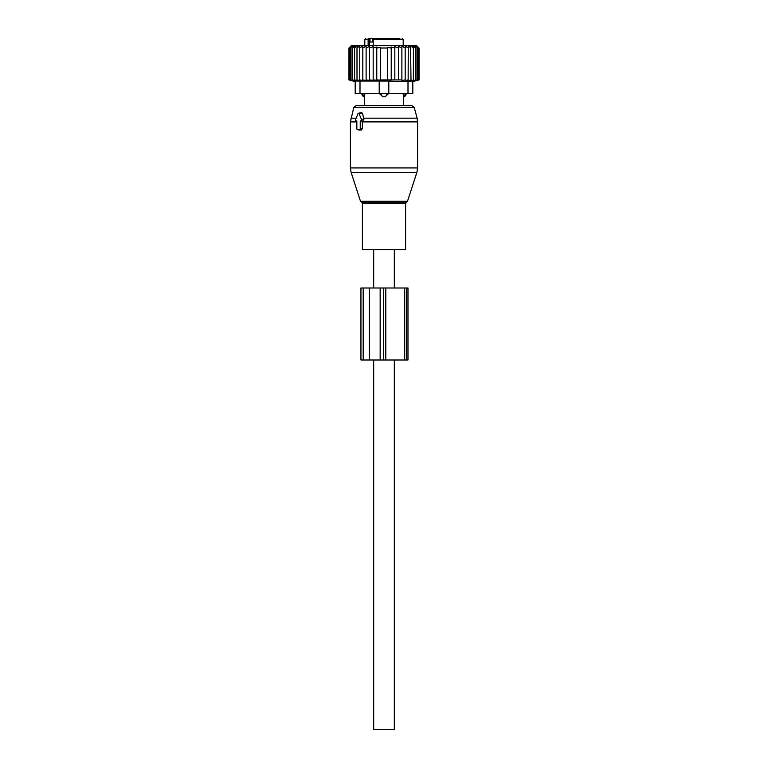 <?xml version="1.0" encoding="UTF-8"?>
<svg xmlns="http://www.w3.org/2000/svg" width="768" height="768" viewBox="0 0 768 768"><rect width="100%" height="100%" fill="white"/><g stroke="black" fill="none" stroke-linecap="round" stroke-linejoin="round"><path stroke-width="1.15" d="M356.189 120.96L356.851 120.96L356.851 128.64A0.96 0.682 -90 0 0 357.523 129.6L359.558 129.6A0.96 0.682 -90 0 0 360.24 128.64L362.342 128.64L362.342 121.402L363.898 119.261L362.563 113.386L361.44 112.531L358.426 113.299A0.96 0.682 -90 0 0 357.955 113.76L355.603 119.52A0.96 0.682 -90 0 0 356.189 120.96L356.851 121.123M358.426 113.299A0.96 0.682 -90 0 1 359.136 113.76L361.488 119.52A0.96 0.682 -90 0 1 360.893 120.96L360.24 120.96L360.24 128.64M390.077 249.6L362.4 249.6L362.4 203.52L405.6 203.52L405.6 249.6L390.077 249.6M406.214 93.6A3.84 3.84 0 0 1 403.68 96.96L403.68 105.6L411.898 105.6L356.102 105.6L353.779 107.376L350.4 121.891L350.4 167.923L417.6 167.923L416.899 172.368L351.101 172.368L350.4 167.923M358.925 129.946L361.277 130.032L362.342 128.64M360.24 120.96L362.342 121.402M394.32 249.6L394.32 288M394.32 360L394.32 729.6L373.68 729.6L373.68 360M373.68 249.6L373.68 288M375.734 38.4L368.15 38.4M399.85 38.4L374.736 38.4L373.21 39.36L373.21 45.6M368.285 38.4L368.122 39.36L371.962 38.4M373.21 42L369.994 42L369.994 39.36M365.76 38.4L364.8 39.36L368.122 39.36L368.122 45.6M364.915 93.341L364.358 96.768L364.915 93.341M388.8 93.341L385.219 96.768L382.781 96.768A3.84 2.669 -90 0 1 381.341 93.6M379.2 93.341L382.781 96.768M403.642 96.768L403.085 93.341L403.642 96.768A3.84 2.765 -90 0 0 405.139 93.6M362.813 45.955L359.75 48L359.75 79.93L362.813 80.477L362.813 45.955L362.813 48L366.115 46.109L366.115 80.438L362.813 79.93M351.091 45.926L348.96 48L348.96 79.93L351.091 80.486L349.19 79.93L349.19 48L351.091 45.926M359.75 48L359.856 45.926L357.005 48L357.437 45.926L354.614 48L355.363 45.926L352.618 48L353.674 45.926L351.034 48L352.397 45.926L349.882 48L351.523 45.926L349.19 48M355.2 93.6L355.2 81.053L355.2 93.6L412.8 93.6L412.8 81.6L419.04 79.93L408.144 80.486L408.25 48L405.187 45.955L405.187 48L401.885 46.109L401.885 48L398.419 46.358L398.419 48L394.829 46.685L394.829 48L391.229 47.059L391.229 48L387.6 47.434L387.6 48L380.4 48L380.4 47.434L376.771 48L376.771 47.059L373.171 48L373.171 46.685L369.581 48L369.581 46.358L366.115 48M419.04 79.93L419.04 48L416.64 45.6L351.36 45.6L348.96 48M349.19 79.93L351.523 80.486L349.882 79.93L352.397 80.486L351.034 79.93L353.674 80.486L352.618 79.93L355.363 80.486L354.614 79.93L357.437 80.486L357.005 79.93L359.856 80.486L359.75 79.93M349.882 48L349.882 79.93M351.034 48L351.034 79.93M352.618 48L352.618 79.93M354.614 48L354.614 79.93M357.005 48L357.005 79.93M366.115 79.93L369.581 80.371L369.581 48M369.581 79.93L373.171 80.285L373.171 48M373.171 79.93L376.771 80.179L376.771 48M376.771 79.93L380.4 80.083L380.4 48M380.4 79.93L387.6 79.93L387.6 48M387.6 79.93L391.229 79.93L391.229 48M391.229 79.93L394.829 79.93L394.829 48M394.829 79.93L398.419 79.93L398.419 48M398.419 79.93L401.885 79.93L401.885 48M405.187 80.477L405.187 79.93L405.187 80.477L408.25 79.93M401.885 79.93L401.885 80.438L405.187 79.93L405.187 48M388.8 93.6L388.8 81.053L397.814 81.6L412.8 81.053L412.8 93.6M418.81 79.93L418.81 48L416.909 45.926L419.04 48M418.81 48L416.477 45.926L418.118 48L418.118 79.93M416.966 79.93L416.966 48L415.603 45.926L418.118 48M415.382 79.93L415.382 48L414.326 45.926L416.966 48M413.386 79.93L413.386 48L412.637 45.926L415.382 48M410.995 79.93L410.563 45.926L413.386 48M410.995 48L408.144 45.926L408.25 48M360 93.6L360 81.053L388.8 81.053M360 81.053L355.2 81.053M369.302 288L360.941 288L360.941 360L385.795 360L385.795 288L369.302 288L369.302 360M404.602 360L404.602 288L407.981 288L407.981 360L385.795 360M404.602 288L385.795 288M407.52 201.226L406.598 202.147L361.402 202.147L360.48 201.226L407.52 201.226L416.899 172.368M417.6 167.923L417.6 121.891L362.342 121.891M417.6 121.891L417.11 118.166L363.6 118.166M417.11 118.166L414.221 107.376L353.779 107.376M356.16 118.166L350.89 118.166M359.136 113.76L362.563 113.386M361.488 119.52L363.898 119.261M360.893 120.96L362.717 121.411M356.851 121.891L350.4 121.891M359.558 129.6L361.277 130.032M357.523 129.6L359.242 130.032M369.408 45.6L369.408 39.36A0.96 0.682 -90 0 0 368.726 38.4M402.24 38.4L403.2 39.36L373.21 39.36M372.336 42L372.336 38.4M386.659 93.6A3.84 2.669 90 0 1 385.219 96.768M362.861 93.6A3.84 2.765 90 0 0 364.358 96.768M408 93.6L408 81.053M379.2 93.6L379.2 81.053M363.187 288L363.187 360M380.16 288L380.16 360M383.405 288L383.405 360M406.301 288L406.301 360M360.48 201.226L351.101 172.368M361.402 202.147L362.4 203.52M406.598 202.147L405.6 203.52M414.221 107.376L411.898 105.6M356.074 120.941L356.851 121.142M357.408 129.581L359.078 130.013M403.2 39.36L403.2 45.6M364.8 39.36L364.8 45.6M361.786 93.6A3.84 3.84 0 0 0 364.32 96.96L364.32 105.6M355.2 81.6L348.96 79.93"/></g></svg>
